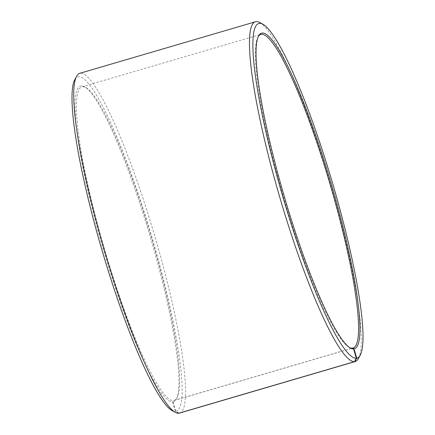 <?xml version="1.0" encoding="UTF-8"?>
<svg xmlns="http://www.w3.org/2000/svg" width="435" height="435" viewBox="0 0 435 435"><rect width="100%" height="100%" fill="white"/><g stroke="black" fill="none" stroke-linecap="round" stroke-linejoin="round"><path stroke-width="0.33" stroke-dasharray="2.17 1.63" d="M179.062 413.141L175.8 411.325L173.054 401.913L173.782 400.564L352.317 348.185M173.782 400.564A163.435 24.159 73.6 0 0 174.071 400.494A163.435 24.159 73.6 0 0 177.018 397.715A163.435 24.159 73.6 0 0 151.239 236.868A163.435 24.159 73.6 0 0 86.027 87.593A163.435 24.159 73.6 0 0 82.046 86.848A163.435 24.159 73.6 0 0 104.199 248.146A163.435 24.159 73.6 0 0 173.364 400.624L352.247 348.141M258.346 36.513A163.435 24.159 73.6 0 0 257.982 37.144A163.435 24.159 73.6 0 0 283.761 197.985A163.435 24.159 73.6 0 0 348.973 347.266A163.435 24.159 73.6 0 0 349.615 347.598M358.429 358.522A177.05 26.171 73.6 0 0 330.502 184.271A177.05 26.171 73.6 0 0 259.858 22.555M179.454 413.109A177.05 26.171 73.6 0 0 154.719 235.846A177.05 26.171 73.6 0 0 79.763 73.325M175.8 411.325A174.326 25.768 73.6 0 0 148.313 225.221A174.326 25.768 73.6 0 0 74.804 79.659M171.858 410.455A174.326 25.768 73.6 0 0 175.349 411.39L172.63 401.973L173.364 400.624M178.687 413.25L175.349 411.39M173.054 401.913A164.522 24.316 73.6 0 0 176.311 399.047A164.522 24.316 73.6 0 0 150.358 237.129A164.522 24.316 73.6 0 0 84.716 86.853A164.522 24.316 73.6 0 0 99.631 236.629A164.522 24.316 73.6 0 0 172.63 401.973M174.071 400.494L352.954 348.011M82.046 86.848L260.929 34.365M348.973 347.266L350.284 348M257.982 37.144L258.689 35.811M86.027 87.593L84.716 86.853M177.018 397.715L176.311 399.047"/><path stroke-width="0.65" d="M352.317 348.185L352.665 348.082A163.435 24.159 73.6 0 0 352.954 348.011A163.435 24.159 73.6 0 0 330.121 184.386A163.435 24.159 73.6 0 0 260.929 34.365A163.435 24.159 73.6 0 0 258.346 36.513M349.615 347.598A163.435 24.159 73.6 0 0 352.247 348.141L353.579 348.886L356.298 358.304L354.471 361.675L178.687 413.25A177.05 26.171 73.6 0 1 175.142 412.298A177.05 26.171 73.6 0 1 104.498 250.582A177.05 26.171 73.6 0 1 76.571 76.332A177.05 26.171 73.6 0 1 79.763 73.325L255.546 21.75A177.05 26.171 73.6 0 0 279.542 196.489A177.05 26.171 73.6 0 0 354.471 361.675M352.665 348.082L354.003 348.821A164.522 24.316 73.6 0 0 328.066 173.184A164.522 24.316 73.6 0 0 258.689 35.811A164.522 24.316 73.6 0 0 284.642 197.729A164.522 24.316 73.6 0 0 350.284 348A164.522 24.316 73.6 0 0 353.579 348.886M354.003 348.821L356.749 358.239A174.326 25.768 73.6 0 0 360.196 355.199A174.326 25.768 73.6 0 0 332.699 183.63A174.326 25.768 73.6 0 0 263.142 24.398A174.326 25.768 73.6 0 0 278.944 183.102A174.326 25.768 73.6 0 0 356.298 358.304M356.749 358.239L354.927 361.61A177.05 26.171 73.6 0 0 355.237 361.534A177.05 26.171 73.6 0 0 358.429 358.522L360.196 355.199M263.142 24.398L259.858 22.555A177.05 26.171 73.6 0 0 255.546 21.75M354.927 361.61L179.144 413.185A177.05 26.171 73.6 0 0 179.454 413.109L355.237 361.534M76.571 76.332L74.804 79.659A174.326 25.768 73.6 0 0 102.301 251.229A174.326 25.768 73.6 0 0 171.858 410.455L175.142 412.298"/></g></svg>
